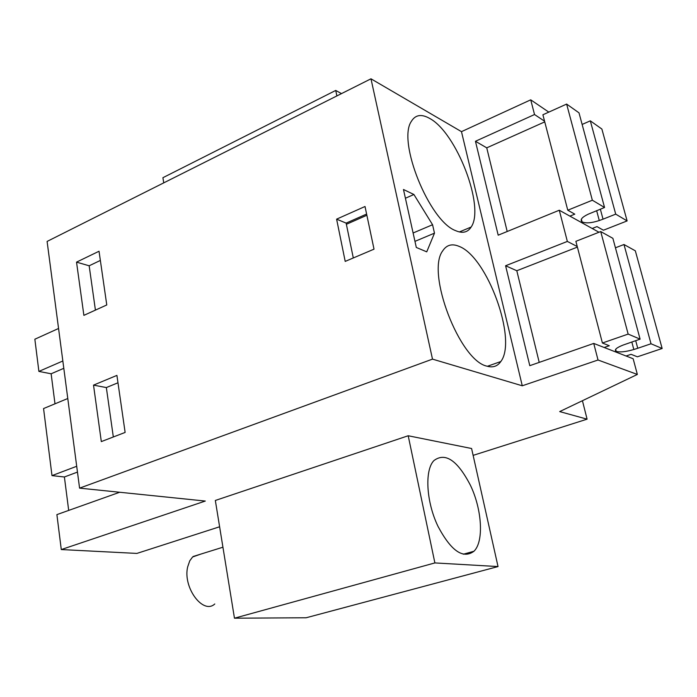 <?xml version="1.0" encoding="UTF-8"?>
<svg xmlns="http://www.w3.org/2000/svg" width="697" height="697" viewBox="0 0 697 697"><rect width="100%" height="100%" fill="white"/><g stroke="black" fill="none" stroke-linecap="round" stroke-linejoin="round"><path stroke-width="1.05" d="M582.431 400.714L587.092 419.167L559.691 411.587L637.354 374.446L633.164 358.763L593.739 343.429L598.026 360L522.271 385.789L432.497 359.129L79.58 488.135L205.293 501.056L61.284 549.558L136.891 553.418L219.616 526.775M637.354 374.446L598.026 360M548.8 112.121L530.722 99.828L534.529 114.535L475.45 141.273L498.189 235.177L559.282 210.233L567.349 241.423L505.595 265.749L529.79 365.672L593.739 343.429M530.722 99.828L461.475 131.655L522.271 385.789M587.092 419.167L473.124 455.368M498.033 566.565L471.59 448.511L408.198 435.756L215.338 500.463L234.462 618.195L306.131 617.769L498.033 566.565L434.884 562.923L234.462 618.195M559.282 210.233L598.984 232.249M567.349 241.423L577.255 246.546M507.198 231.5L486.741 147.842L475.45 141.273M534.529 114.535L544.566 121.191M58.565 328.47L34.85 339.221L38.893 371.414L51.134 373.784L54.993 403.816M79.58 488.135L47.1 241.432L370.978 78.805L432.497 359.129M461.475 131.655L370.978 78.805M429.509 118.342C421.397 113.777 415.342 114.787 411.361 121.365C397.116 141.447 429.404 221.193 455.559 230.62C462.503 233.652 467.696 232.458 471.128 227.056C485.26 207.357 456.491 132.36 429.509 118.342M413.905 194.498L403.476 189.497L416.309 247.461L426.738 251.844L434.484 233.155L432.567 224.73L413.905 194.498L405.41 198.244M487.003 366.169C492.892 367.868 497.492 366.326 500.812 361.534C517.531 340.101 487.342 257.001 459.227 246.424C452.118 243.358 446.603 244.847 442.682 250.903C425.876 272.588 459.75 360.854 487.003 366.169M539.217 362.388L516.799 270.732L505.595 265.749M76.531 262.133L83.884 315.358L106.772 304.955L99.035 251.242L76.531 262.133L89.164 265.792L95.419 310.113M336.607 219.154L345.207 261.401L374.019 249.16L365.019 206.495L336.607 219.154L346.13 223.11L366.613 214.057M93.52 385.127L101.318 441.602L125.129 432.428L116.913 375.395L93.52 385.127L106.345 387.567L113.323 436.975M119.684 492.256L56.893 514.613L61.284 549.558M67.783 398.51L43.562 408.555L51.987 475.615L64.394 476.983L68.689 510.404M408.198 435.756L434.884 562.923M438.099 526.549C451.151 550.996 463.096 559.238 473.925 551.275C484.084 541.647 482.028 509.324 470.379 485.199C457.45 460.334 445.313 452.118 433.952 460.551C424.464 470.022 426.181 502.093 438.099 526.549M62.843 360.994L38.893 371.414M336.886 95.925L335.727 90.436L341.495 93.607M335.727 90.436L162.906 177.7L163.743 182.867M366.866 215.26L346.383 224.303M432.567 224.73L413.103 232.99M434.484 233.155L414.959 241.362M353.301 257.96L346.13 223.11M461.214 232.24L460.011 231.683M100.359 260.434L89.164 265.792M117.976 382.775L106.345 387.567M63.81 368.312L51.134 373.784M76.705 466.284L51.987 475.615M77.472 472.087L64.394 476.983M200.797 554.106L192.59 556.99L189.758 560.824L187.667 566.914C182.649 587.423 203.088 614.981 214.789 603.968M516.799 270.732L577.395 247.104M604.177 347.489L609.291 345.729L602.408 343.011L575.888 241.319L600.727 231.561L612.881 238.33L640.099 339.143L622.97 345.12C616.331 347.777 614.066 349.85 616.165 351.323L615.643 349.345M615.434 247.792L623.989 244.508L635.333 250.824L662.15 348.491L637.389 356.812L631.064 354.32L626.072 356.01M602.408 343.011L628.154 334.081L600.727 231.561M628.154 334.081L640.099 339.143M635.699 340.659L637.746 348.273L633.826 349.502C625.636 351.872 619.746 352.482 616.165 351.323M637.746 348.273L651.015 343.769L623.989 244.508M651.015 343.769L662.15 348.491M486.741 147.842L544.74 121.879M569.902 216.122L574.79 214.153L567.776 210.215L542.893 114.778L566.635 104.08L578.998 112.836L604.552 207.488L588.207 214.197C581.899 217.237 579.843 219.773 582.039 221.82L581.35 219.224M582.134 124.441L590.315 120.842L601.877 129.041L627.117 220.923L603.436 230.219L596.981 226.603L592.206 228.485M567.776 210.215L592.345 200.222L566.635 104.08M592.345 200.222L604.552 207.488M600.352 209.178L603.036 219.172L599.281 220.531C591.413 223.101 585.663 223.528 582.039 221.82M603.036 219.172L615.712 214.136L590.315 120.842M615.712 214.136L627.117 220.923M633.826 349.502L631.813 341.983M599.281 220.531L596.641 210.668M459.384 231.944L471.128 227.056M487.395 366.282L500.812 361.534M463.287 554.22L473.925 551.275M193.139 556.494L222.935 547.206"/></g></svg>
